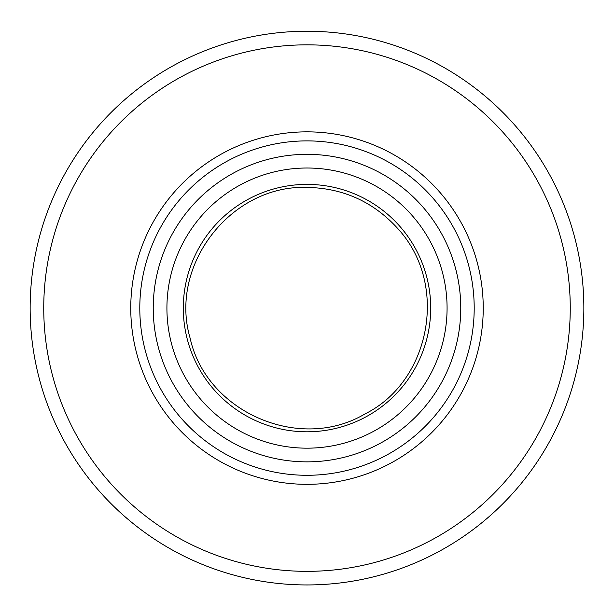 <?xml version="1.0" encoding="UTF-8"?>
<svg xmlns="http://www.w3.org/2000/svg" width="614" height="614" viewBox="0 0 614 614"><rect width="100%" height="100%" fill="white"/><g stroke="black" fill="none" stroke-linecap="round" stroke-linejoin="round"><path stroke-width="0.92" d="M307 31.245A276.845 276.845 0 0 1 546.759 446.516A276.845 276.845 0 0 1 67.241 446.516A276.845 276.845 0 0 1 307 31.245M307 184.392A123.698 123.698 0 0 1 414.128 369.943A123.698 123.698 0 0 1 199.872 369.943A123.698 123.698 0 0 1 307 184.392M307 168.013A140.076 140.076 0 0 1 428.311 378.132A140.076 140.076 0 0 1 185.689 378.132A140.076 140.076 0 0 1 307 168.013M307 154.329A153.761 153.761 0 0 1 440.161 384.97A153.761 153.761 0 0 1 173.839 384.97A153.761 153.761 0 0 1 307 154.329M307 140.89A167.2 167.2 0 0 1 451.797 391.694A167.2 167.2 0 0 1 162.203 391.694A167.2 167.2 0 0 1 307 140.89M307 131.857A176.233 176.233 0 0 1 459.625 396.207A176.233 176.233 0 0 1 154.375 396.207A176.233 176.233 0 0 1 307 131.857M307 44.837A263.252 263.252 0 0 1 534.986 439.716A263.252 263.252 0 0 1 79.014 439.716A263.252 263.252 0 0 1 307 44.837M307 187.408C231.079 184.699 168.604 265.24 190.11 338.107C206.365 412.309 299.916 452.794 365.138 413.844C429.877 381.824 449.747 284.535 397.527 228.285C373.205 201.699 343.026 188.068 307 187.408"/></g></svg>
